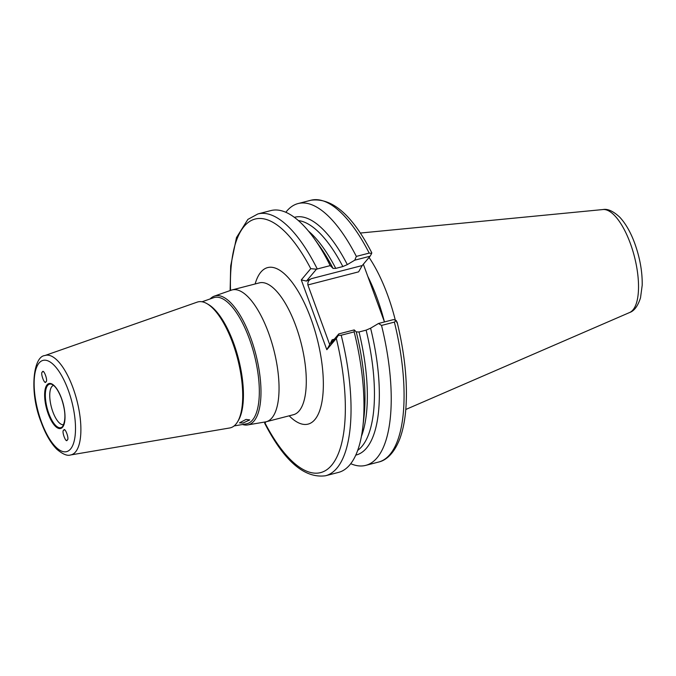 <?xml version="1.0" encoding="UTF-8"?>
<svg xmlns="http://www.w3.org/2000/svg" width="676" height="676" viewBox="0 0 676 676"><rect width="100%" height="100%" fill="white"/><g stroke="black" fill="none" stroke-linecap="round" stroke-linejoin="round"><path stroke-width="1.01" d="M63.696 430.266C61.271 430.671 66.087 443.836 67.254 439.983C69.679 439.577 64.862 426.412 63.696 430.266L64.169 429.961M66.78 440.279L67.254 439.983M243.014 423.024L249.714 419.923L246.047 419.433L239.465 422.872L243.014 423.024M53.59 385.396A20.263 7.546 -104.5 0 0 53.573 385.404A20.263 7.546 -104.5 0 0 52.872 411.861A20.263 7.546 -104.5 0 0 63.713 424.646A20.263 7.546 -104.5 0 0 63.721 424.638M45.943 381.754C48.368 381.349 43.551 368.183 42.385 372.037C39.96 372.442 44.777 385.607 45.943 381.754L45.52 382.041M42.808 371.749L42.385 372.037M206.949 303.642L208.309 304.428A63.848 23.77 75.5 0 1 233.592 342.994A63.848 23.77 75.5 0 1 238.298 420.582L237.487 421.934A65.023 24.209 -104.5 0 0 232.688 342.918A65.023 24.209 -104.5 0 0 206.949 303.642A65.023 24.209 -104.5 0 0 197.198 302.13L44.92 355.534A51.368 19.131 75.5 0 1 72.966 387.762A51.368 19.131 75.5 0 1 70.591 454.965L229.688 427.976A65.023 24.209 -104.5 0 0 237.487 421.934M202.056 301.775L213.684 297.702A65.183 24.277 75.5 0 1 249.267 338.591A65.183 24.277 75.5 0 1 246.258 423.869L234.116 425.931M210.135 298.944A66.561 24.784 75.5 0 1 214.376 296.105A66.561 24.784 75.5 0 1 250.711 337.856A66.561 24.784 75.5 0 1 247.636 424.934A66.561 24.784 75.5 0 1 242.549 424.503M369.062 257.438A94.572 35.211 75.5 0 1 387.635 295.108A94.572 35.211 75.5 0 1 395.325 320.221M214.376 296.105L231.369 290.139A68.082 25.35 75.5 0 1 232.138 289.911A68.082 25.35 75.5 0 1 268.541 332.854A68.082 25.35 75.5 0 1 266.183 421.748A68.082 25.35 75.5 0 1 265.398 421.917L247.636 424.934M363.342 264.215L384.467 321.937M308.4 231.015A119.914 44.65 75.5 0 1 335.752 268.389L342.85 266.555A119.914 44.65 -104.5 0 0 298.361 220.562M230.127 290.579L230.693 265.913L236.473 237.589L247.889 219.387L257.902 213.937L270.865 210.582A135.208 50.345 75.5 0 1 314.239 238.611A135.208 50.345 75.5 0 1 330.218 265.617L316.461 269.192L306.448 281.072L311.484 278.647C308.788 279.915 307.58 282.01 307.867 284.951L329.711 344.659L331.857 340.315M314.239 238.611L319.799 246.402A122.795 45.723 75.5 0 1 332.989 268.304L330.218 265.617M294.373 217.342A122.795 45.723 75.5 0 1 347.329 264.603L342.85 266.555M307.867 284.951L358.61 271.853L362.218 265.541L370.085 256.221L354.765 260.175L347.329 264.603M354.765 260.175L356.337 256.407L369.189 253.094A135.208 50.345 -104.5 0 0 310.935 200.24C332 197.417 352.28 214.934 371.783 252.782M285.821 212.281A135.208 50.345 75.5 0 1 298.082 203.56A135.208 50.345 75.5 0 1 356.337 256.407M335.752 268.389L333.014 268.423M334.299 339.225L332.119 339.783L330.927 343.222L338.786 333.902L354.224 329.913L356.26 331.891A122.795 45.723 75.5 0 1 363.941 417.388L362.843 426.894A135.208 50.345 75.5 0 1 338.465 472.414L325.502 475.76A135.208 50.345 75.5 0 0 341.203 335.228L354.165 331.882A135.208 50.345 75.5 0 1 362.843 426.894M356.26 331.891L359.024 331.975A119.914 44.65 75.5 0 1 361.415 436.366M357.697 450.368A119.914 44.65 -104.5 0 0 366.122 330.142L370.6 328.19A122.795 45.723 75.5 0 1 355.77 455.117M354.224 329.913L354.165 331.882M366.122 330.142L359.024 331.975M365.691 465.384L378.535 462.063A135.208 50.345 -104.5 0 0 394.378 322.114L381.534 325.435A135.208 50.345 75.5 0 1 365.691 465.384A135.208 50.345 75.5 0 1 350.734 463.694M381.534 325.435L378.526 323.474L393.533 319.596L396.271 320.551L396.981 322.798M370.6 328.19L378.526 323.474M266.014 421.79L265 422.999A130.95 48.765 -104.5 0 0 331.595 465.299A130.95 48.765 -104.5 0 0 336.302 338.465L326.821 349.703L301.285 279.906L310.757 268.668A130.95 48.765 -104.5 0 0 230.524 290.443M264.764 422.551L265 422.999L265.093 421.968M371.437 253.001L371.673 253.449L369.189 253.094M370.085 256.221L371.673 253.449M394.378 322.114L396.271 320.551M316.461 269.192L310.757 268.668M306.448 281.072L301.285 279.906M329.711 344.659L326.821 349.703M336.302 338.465L338.262 335.406L341.203 335.228M338.786 333.902L338.262 335.406M48.216 413.847A23.212 8.644 75.5 0 1 47.066 384.83A23.212 8.644 75.5 0 1 61.431 398.172A23.212 8.644 75.5 0 1 62.572 427.19A23.212 8.644 75.5 0 1 48.216 413.847M51.613 384.255A22.477 8.366 -104.5 0 0 48.807 413.492A22.477 8.366 -104.5 0 0 62.547 426.598C66.028 420.311 65.648 410.873 61.389 398.274C58.187 390.162 54.933 385.489 51.613 384.255M293.756 414.675L293.426 414.718A68.082 25.35 -104.5 0 0 295.784 325.824A68.082 25.35 -104.5 0 0 259.381 282.872L259.694 282.754M255.139 283.971A80.85 30.107 75.5 0 1 310.892 318.548A80.85 30.107 75.5 0 1 321.379 404.662A80.85 30.107 75.5 0 1 289.176 415.816M629.567 312.54C634.181 311.019 637.823 306.118 640.51 297.863L642.2 285.238C642.42 271.853 639.952 257.962 634.806 243.554C630.725 232.375 625.697 223.587 619.74 217.182C613.284 211.157 607.699 208.614 602.975 209.543A53.277 19.841 75.5 0 1 630.311 243.352A53.277 19.841 75.5 0 1 629.567 312.54L405.794 409.479M367.778 276.332A94.572 35.211 75.5 0 1 377.005 297.854A94.572 35.211 75.5 0 1 384.348 321.615M41.405 421.917A47.126 17.551 75.5 0 1 39.09 363.012A47.126 17.551 75.5 0 1 68.234 390.103A47.126 17.551 75.5 0 1 70.558 449.008A47.126 17.551 75.5 0 1 41.405 421.917M311.484 278.647L362.218 265.541M257.902 213.937A135.208 50.345 75.5 0 1 317.255 268.964M602.975 209.543L360.24 233.051M232.138 289.911L259.381 282.872M44.92 355.534C33.056 356.328 29.144 392.595 41.236 422.39C45.579 434.195 50.768 443.143 56.809 449.244C62.691 454.221 67.287 456.131 70.591 454.965M298.082 203.56L310.935 200.24M266.183 421.748L293.426 414.718M378.535 462.063C384.872 460.728 393.466 455.049 399.761 438.944C402.879 430.587 404.907 420.565 405.845 408.895C407.746 382.988 404.831 354.021 397.099 321.996M264.654 423.218C284.157 461.066 304.437 478.583 325.502 475.76"/></g></svg>
